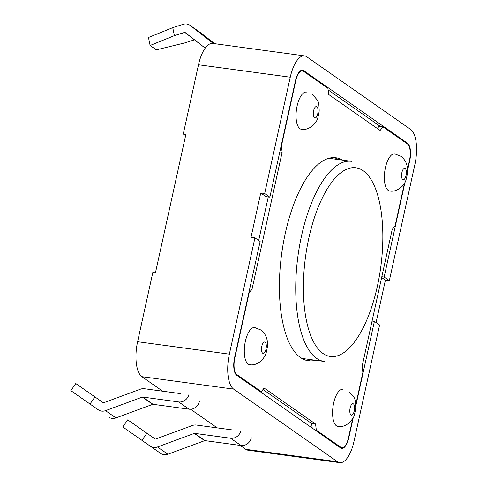<?xml version="1.0" encoding="UTF-8"?>
<svg xmlns="http://www.w3.org/2000/svg" width="487" height="487" viewBox="0 0 487 487"><rect width="100%" height="100%" fill="white"/><g stroke="black" fill="none" stroke-linecap="round" stroke-linejoin="round"><path stroke-width="0.73" d="M265.939 196.626L260.746 192.992L264.678 193.528L269.871 197.162L295.451 80.836A14.427 5.753 -82.3 0 1 302.579 70.171A14.427 5.753 -82.3 0 1 303.687 70.621L407.57 143.251A14.427 5.753 -82.3 0 1 409.719 160.728L407.558 170.566L409.719 160.728A14.427 5.753 -82.3 0 0 407.57 143.251L303.687 70.621A14.427 5.753 -82.3 0 0 302.579 70.171A14.427 5.753 -82.3 0 0 295.451 80.836L269.871 197.162L265.939 196.626L260.746 192.992L264.678 193.528L269.871 197.162L265.939 196.626M251.006 237.309L260.746 192.992L251.006 237.309L254.938 237.845L229.359 354.165A28.855 11.505 97.7 0 0 233.663 389.125L337.546 461.755A28.855 11.505 97.7 0 0 339.756 462.65A28.855 11.505 97.7 0 0 354.019 441.319L379.598 324.999L374.4 321.365L355.796 405.981L374.4 321.365L372.074 321.049L374.4 321.365L379.598 324.999L354.019 441.319A28.855 11.505 97.7 0 1 339.756 462.65A28.855 11.505 97.7 0 1 337.546 461.755L245.777 449.312A28.855 11.505 97.7 0 0 247.986 450.207L339.756 462.65L247.986 450.207A28.855 11.505 97.7 0 1 245.777 449.312L240.182 445.404L245.777 449.312L337.546 461.755L233.663 389.125L141.894 376.682L162.67 391.207L141.894 376.682A28.855 11.505 97.7 0 1 137.596 341.722A28.855 11.505 97.7 0 0 141.894 376.682L233.663 389.125A28.855 11.505 97.7 0 1 229.359 354.165L137.596 341.722L152.815 272.483L137.596 341.722L229.359 354.165L254.938 237.845L251.006 237.309M376.086 322.546L385.406 280.153L381.644 277.523L385.406 280.153L389.338 280.682L414.918 164.363A28.855 11.505 97.7 0 0 410.614 129.402L306.731 56.772A28.855 11.505 97.7 0 0 304.521 55.877A28.855 11.505 97.7 0 0 290.258 77.202L264.678 193.528L290.258 77.202L198.489 64.765L183.264 134.004L185.602 135.642L183.264 134.004L185.888 134.357L183.264 134.004L198.489 64.765A28.855 11.505 97.7 0 1 212.752 43.434A28.855 11.505 97.7 0 0 198.489 64.765L290.258 77.202A28.855 11.505 97.7 0 1 304.521 55.877A28.855 11.505 97.7 0 1 306.731 56.772L410.614 129.402A28.855 11.505 97.7 0 1 414.918 164.363L389.338 280.682L384.146 277.054L381.82 276.738L384.146 277.054L389.338 280.682L385.406 280.153L376.086 322.546M328.141 89.931L380.493 126.535L328.141 89.931M331.775 158.665A100.986 40.269 97.7 0 0 327.848 158.61A100.986 40.269 97.7 0 1 331.775 158.665L351.437 161.331L331.775 158.665M300.844 357.805A100.986 40.269 97.7 0 0 304.637 358.797A100.986 40.269 97.7 0 1 300.844 357.805M348.826 437.691A14.427 5.753 -82.3 0 1 341.697 448.357A14.427 5.753 -82.3 0 1 340.59 447.906L236.706 375.276A14.427 5.753 -82.3 0 1 234.557 357.799L260.131 241.473L254.938 237.845L260.131 241.473L234.557 357.799A14.427 5.753 -82.3 0 0 236.706 375.276L340.59 447.906A14.427 5.753 -82.3 0 0 341.697 448.357A14.427 5.753 -82.3 0 0 348.826 437.691L353.239 417.621L348.826 437.691M342.927 389.253A18.756 7.475 97.7 0 0 332.992 406.864A18.756 7.475 97.7 0 0 337.911 426.429A18.756 7.475 97.7 0 1 332.992 406.864A18.756 7.475 97.7 0 1 342.927 389.253M405.001 182.205L384.146 277.054L405.001 182.205M217.232 427.878L190.6 409.257L217.232 427.878M155.438 272.842L185.888 134.357L155.438 272.842L152.815 272.483L155.438 272.842M389.667 191.007A18.756 7.475 -82.3 0 1 388.212 190.423A18.756 7.475 -82.3 0 1 385.053 169.549A18.756 7.475 -82.3 0 1 394.683 153.837A18.756 7.475 -82.3 0 0 385.053 169.549A18.756 7.475 -82.3 0 0 388.212 190.423A18.756 7.475 -82.3 0 0 389.667 191.007C393.703 191.805 397.842 190.289 402.073 186.448L404.612 182.942C405.555 182.132 406.511 178.802 407.479 172.952C407.582 169.092 407.412 166.633 406.955 165.568C406.505 163.248 404.922 159.359 400.911 156.303L394.689 153.837L400.911 156.303C404.922 159.359 406.505 163.248 406.955 165.568C407.412 166.633 407.582 169.092 407.479 172.952C406.511 178.802 405.555 182.132 404.612 182.942L402.073 186.448C397.842 190.289 393.703 191.805 389.649 191.007M306.384 92.104A18.756 7.475 97.7 0 0 296.455 109.709A18.756 7.475 97.7 0 0 301.368 129.274C305.404 130.072 309.543 128.556 313.774 124.715L316.313 121.202C317.256 120.399 318.212 117.069 319.18 111.219C319.143 104.93 318.492 101.168 317.214 99.932L312.526 94.508L317.214 99.932C318.492 101.168 319.143 104.93 319.18 111.219C318.212 117.069 317.256 120.399 316.313 121.202L313.774 124.715C309.543 128.556 305.404 130.072 301.35 129.268A18.756 7.475 97.7 0 1 296.455 109.709A18.756 7.475 97.7 0 1 306.384 92.104M249.606 364.69A18.756 7.475 -82.3 0 1 248.151 364.106A18.756 7.475 -82.3 0 1 244.991 343.232A18.756 7.475 -82.3 0 1 254.628 327.52A18.756 7.475 -82.3 0 0 244.991 343.232A18.756 7.475 -82.3 0 0 248.151 364.106A18.756 7.475 -82.3 0 0 249.606 364.69M234.813 357.982L248.833 292.851L252.01 289.315L249.679 289.004L252.01 289.315L249.125 292.894L234.813 357.982A13.703 5.467 -82.3 0 0 236.859 374.582A13.703 5.467 -82.3 0 1 234.813 357.982L234.813 357.982M348.57 437.509A13.703 5.467 -82.3 0 1 341.789 447.638A13.703 5.467 -82.3 0 1 340.742 447.212L316.331 430.149L315.576 424.031L264.155 388.078L261.269 391.651L236.859 374.582L261.269 391.651L259.851 391.463L261.269 391.651L264.155 388.078L315.576 424.031L311.643 423.495L263.01 389.497L311.643 423.495L312.204 428.061L311.643 423.495L315.576 424.031L316.331 430.149L314.912 429.954L316.331 430.149L340.742 447.212A13.703 5.467 -82.3 0 0 341.789 447.638L339.823 447.37L341.789 447.638A13.703 5.467 -82.3 0 0 348.57 437.509L352.734 418.57L348.57 437.509M282.15 152.224L279.824 151.907L282.15 152.224L252.01 289.315L282.15 152.224L281.401 146.106L295.706 81.019A13.703 5.467 -82.3 0 1 302.482 70.889A13.703 5.467 -82.3 0 1 303.535 71.309L327.946 88.378L328.701 94.496L327.946 88.378L303.535 71.309A13.703 5.467 -82.3 0 0 302.482 70.889L300.704 70.645L302.482 70.889A13.703 5.467 -82.3 0 0 295.706 81.019L281.401 146.106L282.15 152.224M300.522 357.586A102.428 40.841 -82.3 0 1 283.264 243.549A102.428 40.841 -82.3 0 1 335.896 157.764A102.428 40.841 -82.3 0 1 342.471 160.113A102.428 40.841 -82.3 0 0 335.896 157.764A102.428 40.841 -82.3 0 0 283.264 243.549A102.428 40.841 -82.3 0 0 300.522 357.586A102.428 40.841 -82.3 0 0 308.381 360.764A102.428 40.841 -82.3 0 1 300.522 357.586M315.339 360.246A102.428 40.841 -82.3 0 1 308.381 360.764A102.428 40.841 -82.3 0 0 315.339 360.246M362.876 372.421L355.753 404.813L362.876 372.421L362.127 366.303L362.876 372.421M392.266 229.207L362.127 366.303L392.266 229.207L395.152 225.633L392.266 229.207M409.464 160.546L407.516 169.391L409.464 160.546A13.703 5.467 -82.3 0 0 407.418 143.945A13.703 5.467 -82.3 0 1 409.464 160.546M404.49 183.149L395.152 225.633L404.49 183.149M383.007 126.876L407.418 143.945L383.007 126.876L380.122 130.449L328.701 94.496L380.122 130.449L383.007 126.876L379.075 126.34L377.334 128.501L379.075 126.34L383.007 126.876M268.27 196.943L258.7 240.475L268.27 196.943M333.918 157.618A102.428 40.841 -82.3 0 1 338.538 159.578A102.428 40.841 -82.3 0 0 333.918 157.618M311.406 359.716A102.428 40.841 -82.3 0 1 306.426 360.374A102.428 40.841 -82.3 0 0 311.406 359.716M150.106 45.48L156.339 49.838L184.774 42.911L194.52 39.806L184.774 42.911L156.339 49.838L150.106 45.48L148.468 37.487L172.745 27.656L183.136 24.35A8.894 7.987 125 0 1 189.918 25.269A8.894 7.987 125 0 1 190.21 25.488L213.379 43.52L190.21 25.488A8.894 7.987 125 0 0 189.918 25.269A8.894 7.987 125 0 0 183.136 24.35L172.745 27.656L174.383 35.642L184.957 32.367L205.21 48.128L184.774 32.343L186.235 33.359L184.774 32.343L174.383 35.642L150.106 45.48L148.468 37.487L172.745 27.656L174.383 35.642L150.106 45.48M103.329 402.773L94.953 396.923L89.998 404.021L70.822 390.635L75.777 383.537L94.953 396.923L89.998 404.021L70.822 390.635L75.777 383.537L103.329 402.773M98.374 409.865L89.998 404.021L98.374 409.865A8.894 7.987 125 0 0 105.527 410.657A8.894 7.987 125 0 1 98.374 409.865L70.822 390.635L98.374 409.865M142.356 397.075L105.527 410.657L142.356 397.075A0.578 0.517 -55 0 1 142.612 397.045A0.578 0.517 -55 0 0 142.356 397.075L152.748 404.338L115.912 417.919A8.894 7.987 125 0 1 108.765 417.134A8.894 7.987 125 0 0 115.912 417.919L105.527 410.657L115.912 417.919L152.748 404.338L142.356 397.075M178.668 401.933L142.612 397.045L178.668 401.933A9.235 8.291 125 0 0 189.011 394.208A9.235 8.291 125 0 1 178.668 401.933L189.059 409.196L153.003 404.307A0.578 0.517 -55 0 0 152.748 404.338A0.578 0.517 -55 0 1 153.003 404.307L142.612 397.045L153.003 404.307L189.059 409.196L178.668 401.933M180.5 393.624L144.444 388.736A9.235 8.291 -55 0 0 140.353 389.21L103.524 402.792L140.353 389.21A9.235 8.291 -55 0 1 144.444 388.736L180.5 393.624M200.303 32.532A8.894 7.987 125 0 1 200.601 32.751L214.657 43.696L200.601 32.751L190.21 25.488L200.601 32.751A8.894 7.987 125 0 0 200.303 32.532L189.918 25.269L200.303 32.532M199.396 401.471A9.235 8.291 125 0 1 189.059 409.196A9.235 8.291 125 0 0 199.396 401.471M150.319 446.183L122.761 426.953L160.704 453.446L122.761 426.953L127.716 419.855L146.897 433.235L141.936 440.333L122.761 426.953L127.716 419.855L146.897 433.235L141.936 440.333L160.704 453.446A8.894 7.987 125 0 0 167.857 454.237A8.894 7.987 125 0 1 160.704 453.446L150.319 446.183A8.894 7.987 125 0 0 157.465 446.975A8.894 7.987 125 0 1 150.319 446.183M155.274 439.085L146.897 433.235L155.274 439.085M194.301 433.393L157.465 446.975L167.857 454.237L204.686 440.656L167.857 454.237L157.465 446.975L194.301 433.393L204.686 440.656A0.578 0.517 -55 0 1 204.942 440.625A0.578 0.517 -55 0 0 204.686 440.656L194.301 433.393A0.578 0.517 -55 0 1 194.557 433.363A0.578 0.517 -55 0 0 194.301 433.393M230.613 438.251L194.557 433.363L204.942 440.625L240.998 445.514L204.942 440.625L194.557 433.363L230.613 438.251L240.998 445.514A9.235 8.291 125 0 0 251.341 437.789A9.235 8.291 125 0 1 240.998 445.514L230.613 438.251A9.235 8.291 125 0 0 240.949 430.526A9.235 8.291 125 0 1 230.613 438.251M232.439 429.942L196.383 425.054A9.235 8.291 -55 0 0 192.298 425.528L155.463 439.11L192.298 425.528A9.235 8.291 -55 0 1 196.383 425.054L232.439 429.942M323.021 353.507A95.215 37.968 -82.3 0 1 323.471 195.652A95.215 37.968 -82.3 0 1 382.849 237.163A95.215 37.968 -82.3 0 1 323.021 353.507A95.215 37.968 -82.3 0 1 323.471 195.652A95.215 37.968 -82.3 0 1 382.849 237.163A95.215 37.968 -82.3 0 1 323.021 353.507M316.556 358.335A100.986 40.269 -82.3 0 1 299.542 245.905A100.986 40.269 -82.3 0 1 351.437 161.331A100.986 40.269 -82.3 0 0 299.542 245.905A100.986 40.269 -82.3 0 0 316.556 358.335A100.986 40.269 -82.3 0 0 324.305 361.464A100.986 40.269 -82.3 0 1 316.556 358.335M353.428 403.9A5.771 2.301 97.7 0 0 349.8 410.949A5.771 2.301 97.7 0 0 353.398 413.469A5.771 2.301 97.7 0 0 353.428 403.9A5.771 2.301 97.7 0 0 349.8 410.949A5.771 2.301 97.7 0 0 353.398 413.469A5.771 2.301 97.7 0 0 353.428 403.9M402.749 179.563A5.771 2.301 -82.3 0 1 402.779 169.993A5.771 2.301 -82.3 0 1 406.377 172.514A5.771 2.301 -82.3 0 1 402.749 179.563A5.771 2.301 -82.3 0 1 402.779 169.993A5.771 2.301 -82.3 0 1 406.377 172.514A5.771 2.301 -82.3 0 1 402.749 179.563M262.688 353.245A5.771 2.301 -82.3 0 1 262.718 343.676A5.771 2.301 -82.3 0 1 266.316 346.19A5.771 2.301 -82.3 0 1 262.688 353.245A5.771 2.301 -82.3 0 1 262.718 343.676A5.771 2.301 -82.3 0 1 266.316 346.19A5.771 2.301 -82.3 0 1 262.688 353.245M316.885 106.744A5.771 2.301 97.7 0 0 313.257 113.8A5.771 2.301 97.7 0 0 316.854 116.314A5.771 2.301 97.7 0 0 316.885 106.744A5.771 2.301 97.7 0 0 313.257 113.8A5.771 2.301 97.7 0 0 316.854 116.314A5.771 2.301 97.7 0 0 316.885 106.744M301.398 70.311L303.687 70.621L301.398 70.311M406.152 143.056L407.57 143.251L406.152 143.056M339.323 447.023L340.742 447.212L339.323 447.023M235.86 374.448L236.859 374.582L235.86 374.448M324.305 361.464L304.637 358.797L324.305 361.464M212.752 43.434L304.521 55.877L212.752 43.434M337.887 426.423C341.941 427.227 346.087 425.705 350.311 421.864L352.85 418.357C353.799 417.548 354.755 414.224 355.717 408.368C355.687 402.085 355.035 398.323 353.757 397.082L349.063 391.658L353.757 397.082C355.035 398.323 355.687 402.085 355.717 408.368C354.755 414.224 353.799 417.548 352.85 418.357L350.311 421.864C346.087 425.705 341.941 427.227 337.887 426.423M249.588 364.69C253.642 365.487 257.781 363.972 262.012 360.13L264.551 356.618C265.5 355.814 266.456 352.485 267.418 346.634C267.527 342.775 267.351 340.316 266.894 339.25C266.45 336.931 264.861 333.041 260.849 329.985L254.628 327.52L260.849 329.985C264.861 333.041 266.45 336.931 266.894 339.25C267.351 340.316 267.527 342.775 267.418 346.634C266.456 352.485 265.5 355.814 264.551 356.618L262.012 360.13C257.781 363.972 253.642 365.487 249.588 364.69"/></g></svg>
